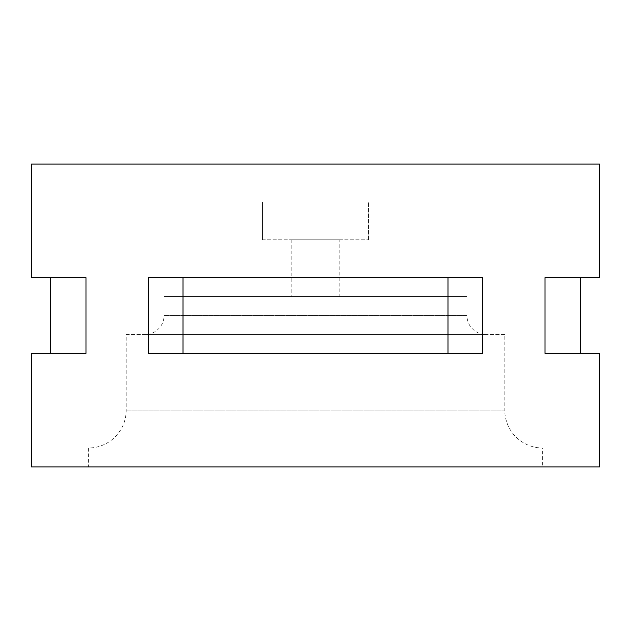 <?xml version="1.0" encoding="UTF-8"?>
<svg xmlns="http://www.w3.org/2000/svg" width="631" height="631" viewBox="0 0 631 631"><rect width="100%" height="100%" fill="white"/><g stroke="black" fill="none" stroke-linecap="round" stroke-linejoin="round"><path stroke-width="0.47" stroke-dasharray="3.15 2.37" d="M201.92 201.92L429.08 201.92L201.92 201.92L201.92 164.06L429.08 164.06L201.92 164.06M429.08 201.92L429.08 164.06M580.52 277.64L545.026 277.64L580.52 277.64L545.026 277.64L545.026 353.36L580.52 353.36M145.13 334.43L485.87 334.43A18.93 18.93 0 0 1 466.94 315.5L164.06 315.5L466.94 315.5L466.94 296.57L164.06 296.57L164.06 315.5A18.93 18.93 0 0 1 145.13 334.43L485.87 334.43M88.34 448.01L542.66 448.01A37.86 37.86 0 0 1 504.8 410.15L126.2 410.15L504.8 410.15L504.8 334.43L126.2 334.43L126.2 410.15A37.86 37.86 0 0 1 88.34 448.01L88.34 466.94L542.66 466.94L542.66 448.01L88.34 448.01M126.2 334.43L504.8 334.43M339.162 239.78L291.837 239.78L339.162 239.78L339.162 296.57L291.837 296.57L339.162 296.57M291.837 239.78L291.837 296.57M164.06 296.57L466.94 296.57M262.496 239.78L262.496 201.92L368.504 201.92L262.496 201.92L262.496 239.78L368.504 239.78L262.496 239.78M368.504 239.78L368.504 201.92L368.504 239.78M31.55 164.06L599.45 164.06M545.026 277.64L545.026 353.36L545.026 277.64M31.55 466.94L599.45 466.94M50.48 353.36L85.974 353.36L50.48 353.36L85.974 353.36L85.974 277.64L85.974 353.36L85.974 277.64L50.48 277.64M447.986 277.64L148.332 277.64L482.668 277.64L482.668 353.36L183.014 353.36L447.986 353.36L447.986 277.64L183.014 277.64L183.014 353.36L148.332 353.36L447.986 353.36M183.014 277.64L148.332 277.64L148.332 353.36L183.014 353.36M542.66 466.94L88.34 466.94"/><path stroke-width="0.95" d="M599.45 277.64L580.52 277.64L580.52 353.36L599.45 353.36L599.45 466.94L31.55 466.94L31.55 353.36L50.48 353.36L50.48 277.64L31.55 277.64L31.55 164.06L599.45 164.06L599.45 277.64L545.026 277.64L545.026 353.36L599.45 353.36M148.332 277.64L148.332 353.36L482.668 353.36L482.668 277.64L148.332 277.64M31.55 353.36L85.974 353.36L85.974 277.64L31.55 277.64M447.986 277.64L447.986 353.36M183.014 277.64L183.014 353.36"/></g></svg>

